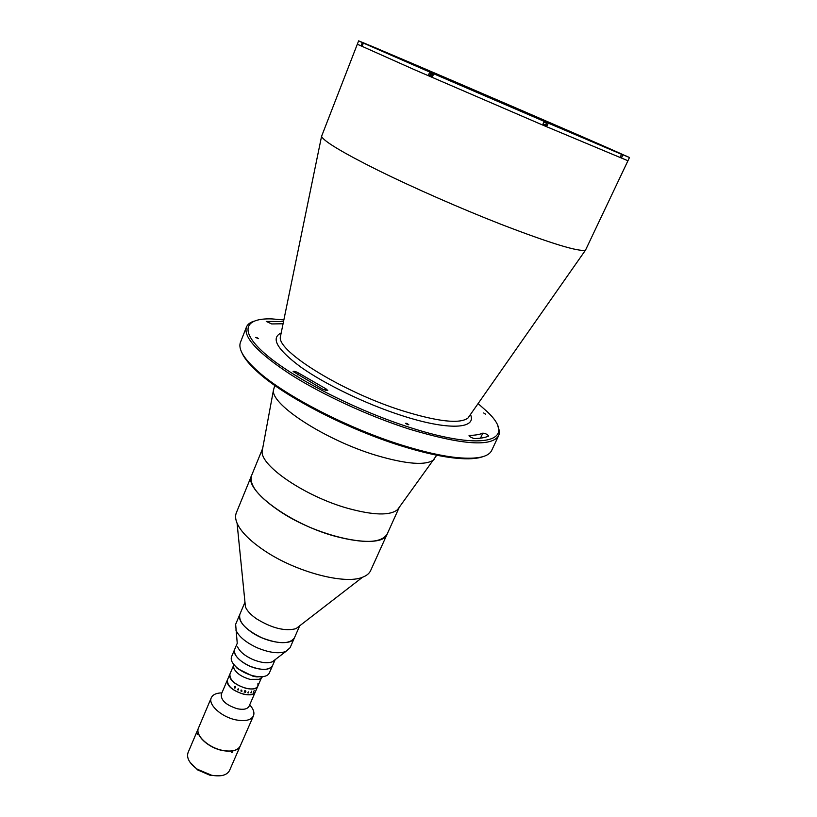 <?xml version="1.0" encoding="UTF-8"?>
<svg xmlns="http://www.w3.org/2000/svg" width="817" height="817" viewBox="0 0 817 817"><rect width="100%" height="100%" fill="white"/><g stroke="black" fill="none" stroke-linecap="round" stroke-linejoin="round"><path stroke-width="1.23" d="M246.417 327.106L240.494 342.211C237.87 348.941 243.813 358.775 258.315 371.704C285.623 396.133 348.522 428.598 402.219 445.224C424.105 452.046 442.702 456.213 458.02 457.714C477.383 459.368 488.607 456.928 491.701 450.402L498.605 435.716C491.65 447.093 461.911 444.897 409.388 429.15C368.712 416.119 322.112 394.601 290.188 374.237C257.835 352.873 243.252 337.155 246.417 327.106C247.459 324.533 249.808 322.613 253.464 321.336M283.856 319.937L272.275 318.936C243.772 317.762 238.37 331.355 266.863 355.303C295.09 379.149 356.467 410.42 409.583 427.383C486.646 452.404 518.07 440.087 486.779 411.319L478.088 403.588M378.067 48.877L358.643 40.85L357.325 44.21L414.525 69.741L544.622 125.879L414.525 69.741L357.325 44.21L321.551 136.388C323.736 141.28 342.64 152.626 378.261 170.416C413.177 187.634 460.635 208.488 500.77 224.205C550.821 243.486 579.079 252.116 585.544 250.084L629.488 157.497L378.067 48.897M482.796 456.683C476.985 458.807 468.233 459.338 456.57 458.255C441.394 456.785 422.971 452.669 401.321 445.919C348.175 429.476 285.97 397.358 258.918 373.134C250.125 365.403 244.497 358.683 242.046 352.995M469.53 435.39L469.04 435.563C469.224 436.38 470.582 437.269 473.114 438.229L474.667 438.545C480.692 438.423 485.308 437.606 488.546 436.084L488.668 435.982C487.443 434.378 485.492 433.429 482.827 433.133C479.702 434.542 475.269 435.298 469.53 435.39L469.213 436.053M323.164 389.464L327.76 390.485L325.901 388.8L298.44 372.95C295.836 371.541 294.059 371.061 293.119 371.51L323.164 389.464M483.684 412.983L485.574 414.178L483.684 412.983M256.824 337.544L258.601 338.667L255.537 337.431L256.824 337.544M283.519 321.561L266.26 321.449L271.693 323.94L283.07 323.767M406.774 423.359L408.817 424.717L407.673 424.656L405.63 423.298L406.774 423.359M544.622 125.879L627.946 160.755L544.622 125.879M497.951 426.637C499.544 430.171 499.759 433.194 498.605 435.716M397.562 509.634C390.056 515.803 373.43 515.353 347.664 508.297C305.231 496.43 260.327 465.761 262.134 451.311L262.666 448.421L251.605 475.463C243.333 489.342 289.524 524.014 335.358 536.33C364.535 543.846 381.825 543.019 387.248 533.879C382.826 550.219 321.142 538.526 281.079 512.136C258.54 497.083 248.715 484.859 251.605 475.463L236.348 512.759C235.143 515.701 235.388 519.183 237.073 523.207C240.892 531.847 250.125 541.068 264.769 550.872C296.152 572.043 344.958 584.829 362.544 577.241C366.619 575.699 369.315 573.483 370.632 570.593L399.299 507.255L397.562 509.634L436.738 455.212M244.977 602.313L245.437 606.878C247.03 610.789 250.717 614.762 256.507 618.806C271.877 628.222 285.041 631.51 295.999 628.661L299.635 625.853M237.257 643.459L235.643 624.311L239.841 614.343C238.227 619.368 241.934 625.179 250.962 631.786C266.546 643.04 291.649 646.349 294.416 637.852L299.727 625.771M235.837 629.999C238.87 636.709 246.121 642.693 257.569 647.942C269.355 652.742 278.76 653.937 285.797 651.517L290.066 647.748L294.416 637.852C289.749 644.286 278.924 644.276 261.93 637.832C245.723 629.917 238.37 622.094 239.841 614.343L244.967 602.19M237.604 646.86C239.728 651.609 244.743 655.806 252.667 659.442C260.817 662.761 267.373 663.557 272.337 661.811L275.053 659.738M263.952 676.476L256.844 676.915L253.015 676.241L237.287 668.49L236.92 667.673C232.212 663.527 230.425 659.86 231.558 656.694L234.673 649.362C233.529 655.04 238.564 660.636 249.788 666.141C261.563 670.583 269.15 670.43 272.531 665.661L275.166 659.646M363.402 42.811L362.431 42.382L363.402 42.811M498.809 100.573L497.859 100.154L498.809 100.573M411.4 63.072L410.461 62.664L411.4 63.072M584.237 137.532L583.205 137.082L584.237 137.532M626.333 156.088L625.189 155.598L626.333 156.088M591.447 141.555L590.242 141.024L591.447 141.555M488.842 97.57L487.667 97.06L488.842 97.57M390.322 54.892L389.249 54.433L390.322 54.892M432.642 76.308L428.68 74.613L432.632 76.328L433.694 73.765L544.173 121.365L543.039 123.908L547.155 125.665L543.039 123.888M428.68 74.613L429.742 72.049L363.381 43.066L362.431 45.486L361.4 45.017L362.35 42.607L358.643 40.85M629.488 157.497L617.029 152.34L621.563 154.301L620.46 156.68L621.808 157.232L620.471 156.65M430.293 75.276L431.345 72.723L429.742 72.049M433.694 73.765L431.345 72.723M453.731 81.2C541.354 118.771 651.466 166.637 615.14 151.513L372.848 47.161C348.328 36.254 392.793 55.045 453.731 81.2M596.951 143.843L390.914 55.107M429.456 72.733L431.059 73.428M362.442 45.456L361.4 45.017M547.155 125.665L548.289 123.132L544.173 121.365M545.817 125.062L546.941 122.53M622.922 154.873L621.808 157.232M548.289 123.132L621.563 154.301M363.381 43.066L362.35 42.607M236.92 667.673C241.638 671.554 247.204 674.291 253.617 675.904L257.682 676.619C263.932 677.181 267.823 675.965 269.344 672.963L272.531 665.661C270.468 669.317 265.229 670.267 256.824 668.5C244.017 665.681 231.742 654.938 234.673 649.362L237.236 643.316M237.287 668.49L232.712 663.016M433.429 74.398L431.539 73.305M433.541 74.112L431.703 73.305L433.541 74.122M432.203 73.867L431.927 74.531L432.816 74.919L433.092 74.245M545.521 124.94L546.522 123.112L543.887 121.988M543.897 121.968L546.522 123.112M546.256 122.673L544.01 121.713L546.256 122.673M274.757 385.45L273.399 390.424C271.54 405.109 325.86 440.302 376.29 455.386C406.815 464.342 426.076 465.751 434.062 459.624M221.897 692.877C216.331 692.99 212.798 694.603 211.307 697.718L198.5 727.978C194.885 735.024 208.121 747.596 222.408 750.353C231.783 752.048 237.737 750.588 240.269 745.962L253.444 715.866C254.69 712.638 253.433 708.962 249.696 704.846M211.307 697.718C207.804 704.489 221.274 716.897 235.633 719.818C245.049 721.615 250.993 720.298 253.444 715.866M233.539 665.549L229.934 674.015L229.791 676.629C231.221 685.412 255.558 693.541 257.876 686.055C256.293 688.874 252.382 689.65 246.152 688.384C234.898 684.738 229.485 679.948 229.934 674.015L227.463 679.815L227.31 682.44C228.719 691.274 253.015 699.372 255.364 691.825C253.77 694.675 249.859 695.471 243.629 694.215C232.385 690.59 227.003 685.78 227.463 679.815L221.305 694.266C220.794 700.332 226.135 705.163 237.349 708.758C243.558 709.973 247.469 709.136 249.093 706.225L257.876 686.055L257.978 683.247M233.55 665.681L233.856 668.347C236.43 673.351 241.832 677.017 250.053 679.356L259.306 679.305L261.44 677.691M234.561 688.037L234.356 686.77L235.357 686.321L235.613 687.036L235.296 686.372L234.53 686.903L234.602 687.975L235.255 687.863L234.561 688.037M237.573 689.793L238.217 688.711L238.493 689.905L237.573 689.793M240.974 691.07L241.066 689.987L241.812 690.232L241.852 691.55L241.771 690.304L240.974 691.07M245.907 691.172L245.447 692.499L245.131 691.509L244.181 692.224L244.916 690.518L245.907 691.172M248.521 691.897L248.572 692.877L247.796 692.826L248.521 691.897M251.687 691.131L251.554 692.745L250.85 692.836L251.687 691.131M254.199 690.559L253.382 692.285L254.199 690.559M197.305 733.482L197.265 734.626L197.305 733.482M198.47 728.049L188.043 752.651C186.347 757.972 189.473 763.507 197.418 769.267L211.623 775.251C220.958 776.855 226.922 775.282 229.526 770.513L240.239 746.033M198.439 728.121C194.824 735.167 208.059 747.739 222.347 750.496C231.722 752.191 237.676 750.731 240.208 746.105M221.162 775.69L210.367 775.404L197.653 769.931L190.024 762.281M231.395 752.671L232.508 752.13L231.395 752.671M470.459 414.495C477.189 429.027 448.319 430.804 401.188 415.373C365.955 403.986 325.646 384.572 301.371 367.487C277.086 349.533 270.345 338.034 281.171 332.979M280.854 334.551L280.323 337.145C277.698 351.606 342.476 391.813 401.913 410.583C437.861 421.725 459.9 424.197 468.018 417.987L469.54 415.812M298.44 372.95L297.643 374.891M325.901 388.8L325.258 390.342M482.827 433.133L480.478 438.167M280.772 334.939L321.551 136.388M585.544 250.084L469.305 416.139M258.918 373.134L258.315 371.704M456.57 458.255L458.02 457.714M245.437 606.878L237.073 523.207M295.999 628.661L362.544 577.241M272.337 661.811L285.797 651.517M256.844 676.915L257.682 676.619M262.134 451.311L273.399 390.424M259.306 679.305L262.635 676.793M257.876 686.055L261.552 677.61M233.856 668.347L233.386 664.201M210.367 775.404L211.011 775.119M197.653 769.931L197.418 769.267"/></g></svg>
